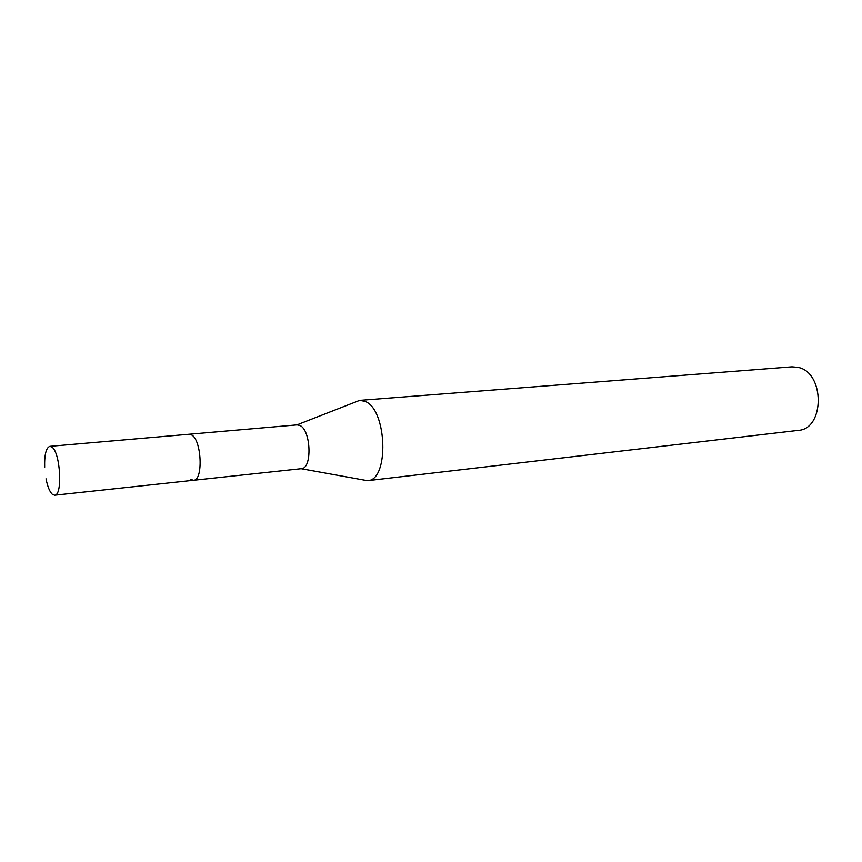 <?xml version="1.0" encoding="UTF-8"?>
<svg xmlns="http://www.w3.org/2000/svg" width="862" height="862" viewBox="0 0 862 862"><rect width="100%" height="100%" fill="white"/><g stroke="black" fill="none" stroke-linecap="round" stroke-linejoin="round"><path stroke-width="1.29" d="M44.662 467.29C44.361 454.673 46.095 447.69 49.877 446.333L51.903 447.055C60.426 452.345 62.84 495.779 54.618 495.208L52.323 494.303C49.694 491.793 47.582 486.621 46.009 478.798M49.877 446.333L297.11 424.88L299.814 425.44C311.063 429.869 312.41 468.777 301.366 468.68L193.53 480.274C203.454 480.565 201.665 439.674 191.504 434.879L189.069 434.254L191.504 434.879C201.665 439.674 203.454 480.565 193.53 480.274L190.782 479.487M296.905 424.891L359.669 400.377L364.734 401.283C387.178 408.663 389.484 480.694 367.46 480.684L301.161 468.702M367.46 480.684L798.18 430.386C824.859 429.233 824.988 372.524 798.137 367.395L792.006 366.835L359.669 400.377M193.53 480.274L54.618 495.208"/></g></svg>
